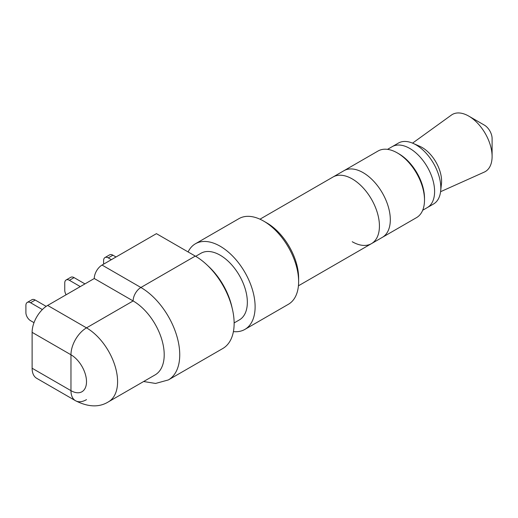 <?xml version="1.0" encoding="UTF-8"?>
<svg xmlns="http://www.w3.org/2000/svg" width="518" height="518" viewBox="0 0 518 518"><rect width="100%" height="100%" fill="white"/><g stroke="black" fill="none" stroke-linecap="round" stroke-linejoin="round"><path stroke-width="0.78" d="M379.435 226.029A38.461 22.203 -120 0 0 362.645 187.328A38.461 22.203 -120 0 0 333.009 177.02A38.461 22.203 60 0 1 352.24 178.924A38.461 22.203 60 0 1 377.363 212.82A38.461 22.203 60 0 1 371.471 243.635A38.461 22.203 -120 0 0 379.435 226.029M298.627 281.656L298.627 278.069A45.053 26.01 -120 0 0 266.77 222.889L263.662 221.095A49.45 28.548 60 0 1 298.627 281.656A49.45 28.548 60 0 1 288.384 304.293L244.872 329.416A49.45 28.548 60 0 1 233.404 331.604M188.105 251.936A49.45 28.548 60 0 1 195.428 243.764L238.94 218.648A49.45 28.548 60 0 1 263.662 221.095M195.428 243.764A49.45 28.548 60 0 1 233.534 257.012A49.45 28.548 60 0 1 255.115 306.779A49.45 28.548 60 0 1 244.872 329.416M195.674 256.313L200.919 253.283A38.461 22.203 60 0 1 230.555 263.584A38.461 22.203 60 0 1 247.345 302.292A38.461 22.203 60 0 1 239.381 319.897L234.136 322.928M232.09 307.834A49.45 28.548 -120 0 0 207.724 265.624M259.971 219.192L343.887 170.739A38.461 22.203 60 0 1 373.523 181.047A38.461 22.203 60 0 1 390.313 219.749A38.461 22.203 60 0 1 382.349 237.354A38.461 22.203 -120 0 0 388.241 206.54A38.461 22.203 -120 0 0 363.118 172.649A38.461 22.203 -120 0 0 343.887 170.739L378.075 151.003A38.461 22.203 -120 0 1 397.306 152.907A38.461 22.203 -120 0 1 424.501 200.013L424.501 198.219A36.26 20.934 -120 0 0 398.86 153.807L397.306 152.907M298.433 285.806L416.537 217.618A38.461 22.203 -120 0 0 424.501 200.013M422.675 210.263L427.318 207.582A35.166 20.299 -120 0 0 432.711 179.409A35.166 20.299 -120 0 0 409.738 148.42A35.166 20.299 -120 0 0 392.158 146.678A35.166 20.299 60 0 1 419.256 156.099A35.166 20.299 60 0 1 434.602 191.485A35.166 20.299 60 0 1 427.318 207.582L433.534 203.995A35.166 20.299 60 0 0 440.643 191.187A35.166 20.299 60 0 0 440.818 187.898A35.166 20.299 60 0 0 413.021 143.337A35.166 20.299 60 0 0 398.374 143.091L387.516 149.359M413.021 143.337L419.878 146.361A27.473 15.864 60 0 1 441.595 181.171A27.473 15.864 60 0 1 441.459 183.741L440.643 191.187M468.79 116.123L484.33 125.097A10.988 6.346 -120 0 1 492.1 138.552L492.1 156.494A32.964 19.03 -120 0 0 468.79 116.123A32.964 19.03 -120 0 0 451.366 115.1L412.548 143.136M440.585 191.699L484.272 172.099A32.964 19.03 -120 0 0 492.1 156.494M371.471 243.635A38.461 22.203 60 0 1 352.24 241.731M34.007 322.675L30.562 320.681A6.592 3.807 60 0 1 25.9 312.607L25.9 305.432A6.592 3.807 60 0 1 27.266 302.415A6.592 3.807 60 0 1 30.562 302.739L42.366 309.557M46.173 306.371L35.224 300.045A6.592 3.807 -120 0 0 31.928 299.721L27.266 302.415M66.116 294.774A6.592 3.807 60 0 1 64.75 290.177L64.75 283.003A6.592 3.807 60 0 1 66.116 279.985A6.592 3.807 60 0 1 69.412 280.309L80.29 286.59M84.952 283.896L74.074 277.616A6.592 3.807 -120 0 0 70.778 277.292L66.116 279.985M103.6 264.161L103.6 260.573A6.592 3.807 60 0 1 104.966 257.556A6.592 3.807 60 0 1 108.262 257.88L111.37 259.673M116.032 256.98L112.924 255.186A6.592 3.807 -120 0 0 109.628 254.862L104.966 257.556M102.046 265.054L140.896 287.49A10.988 6.346 120 0 0 133.126 300.945A10.988 6.346 -60 0 1 140.896 287.49A54.94 31.721 60 0 1 176.787 335.904A54.94 31.721 60 0 1 168.369 379.927L222.759 348.53A54.94 31.721 60 0 0 231.177 304.5A54.94 31.721 60 0 0 195.286 256.086L140.896 287.49L195.286 256.086L156.436 233.657L102.046 265.054A10.988 6.346 120 0 0 94.276 278.516L47.656 305.432A21.976 12.691 120 0 0 32.116 332.349L32.116 368.233A21.976 12.691 120 0 0 36.668 378.295L75.518 400.725A21.976 12.691 120 0 0 86.506 399.637M94.276 278.516L133.126 300.945L86.506 327.862A21.976 12.691 120 0 0 70.966 354.778L70.966 390.663A21.976 12.691 120 0 0 75.518 400.725A21.976 12.691 120 0 1 70.966 390.663L70.966 354.778A21.976 12.691 -60 0 1 86.506 327.862L133.126 300.945A43.952 25.376 60 0 1 161.843 339.678A43.952 25.376 60 0 1 155.102 374.896L108.482 401.813C99.262 407.549 88.267 407.187 75.518 400.725M30.562 302.739L35.224 300.045M69.412 280.309L74.074 277.616M108.262 257.88L112.924 255.186M47.656 305.432L86.506 327.862A43.952 25.376 60 0 1 115.223 366.595A43.952 25.376 60 0 1 108.482 401.813M32.116 332.349L70.966 354.778A21.976 12.691 60 0 1 86.506 381.695A21.976 12.691 60 0 1 70.966 390.663L32.116 368.233M168.369 379.927L155.581 383.45L143.628 381.52"/></g></svg>
